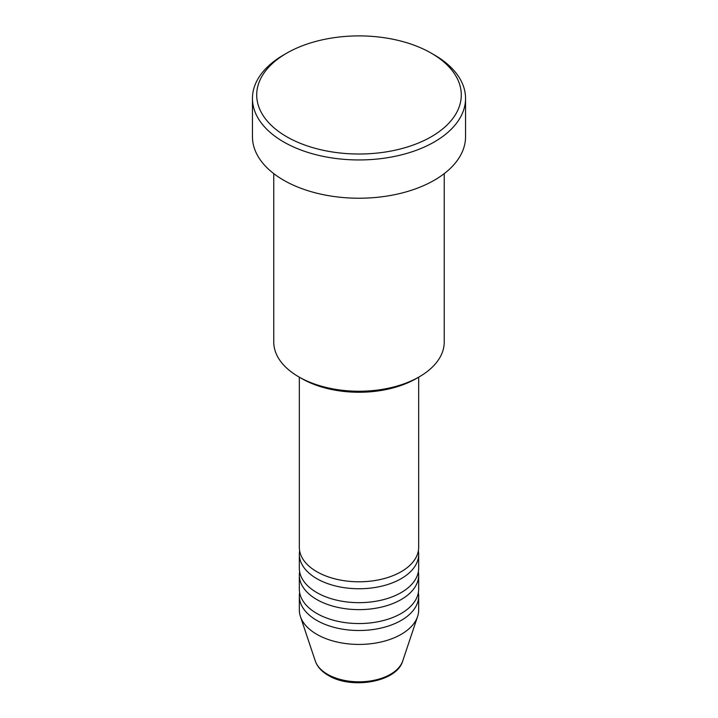 <?xml version="1.0" encoding="UTF-8"?>
<svg xmlns="http://www.w3.org/2000/svg" width="718" height="718" viewBox="0 0 718 718"><rect width="100%" height="100%" fill="white"/><g stroke="black" fill="none" stroke-linecap="round" stroke-linejoin="round"><path stroke-width="1.08" d="M299.334 377.174L299.334 547.34A59.666 34.446 0 0 0 316.809 571.699A59.666 34.446 0 0 0 381.832 579.166A59.666 34.446 0 0 0 418.666 547.34L418.666 377.174M299.639 550.823A59.666 34.446 0 0 0 299.334 554.296A59.666 34.446 0 0 0 316.809 578.654A59.666 34.446 0 0 0 381.832 586.13A59.666 34.446 0 0 0 418.666 554.296A59.666 34.446 0 0 0 418.361 550.823M299.334 554.296L299.334 568.216A59.666 34.446 0 0 0 316.809 592.574A59.666 34.446 0 0 0 381.832 600.042A59.666 34.446 0 0 0 418.666 568.216L418.666 554.296M299.639 571.699A59.666 34.446 0 0 0 299.334 575.181A59.666 34.446 0 0 0 316.809 599.539A59.666 34.446 0 0 0 381.832 607.006A59.666 34.446 0 0 0 418.666 575.181A59.666 34.446 0 0 0 418.361 571.699M299.334 575.181L299.334 589.101A59.666 34.446 0 0 0 316.809 613.459A59.666 34.446 0 0 0 381.832 620.926A59.666 34.446 0 0 0 418.666 589.101L418.666 575.181M299.639 592.574A59.666 34.446 0 0 0 299.334 596.057A59.666 34.446 0 0 0 316.809 620.415A59.666 34.446 0 0 0 381.832 627.882A59.666 34.446 0 0 0 418.666 596.057A59.666 34.446 0 0 0 418.361 592.574M419.276 376.824L416.26 378.565A80.981 46.751 180 0 1 301.739 378.565L298.724 376.824A85.236 49.21 0 0 0 419.276 376.824A85.236 49.21 0 0 0 444.236 342.028L444.236 173.621M286.67 136.716A102.288 59.055 0 0 0 431.33 136.716A102.288 59.055 0 0 0 431.33 53.195L434.345 54.936A106.551 61.515 180 0 1 465.551 98.438A106.551 61.515 180 0 1 399.773 155.267A106.551 61.515 180 0 1 283.655 141.931A106.551 61.515 180 0 1 252.449 98.438A106.551 61.515 180 0 1 283.655 54.936L286.67 53.195A102.288 59.055 0 0 0 286.67 136.716M252.449 98.438L252.449 136.716A106.551 61.515 0 0 0 283.655 180.209A106.551 61.515 0 0 0 399.773 193.546A106.551 61.515 0 0 0 465.551 136.716L465.551 98.438M299.334 596.057L299.334 609.977A59.666 34.446 0 0 0 300.411 616.502A59.666 34.446 0 0 0 316.809 634.335A59.666 34.446 0 0 0 376.483 642.915A59.666 34.446 0 0 0 417.589 616.502A59.666 34.446 0 0 0 418.666 609.977L418.666 596.057M434.345 54.936L431.33 53.195A102.288 59.055 0 0 0 286.67 53.195M273.764 173.621L273.764 342.028A85.236 49.21 0 0 0 298.724 376.824L301.739 378.565M327.516 674.292A44.525 25.704 0 0 0 372.05 680.691A44.525 25.704 0 0 0 402.717 660.991C396.883 682.091 351.479 689.747 328.297 675.405C321.673 671.581 317.338 666.78 315.283 660.991A44.525 25.704 0 0 0 327.516 674.292M402.717 660.991L417.589 616.502M315.283 660.991L300.411 616.502"/></g></svg>
